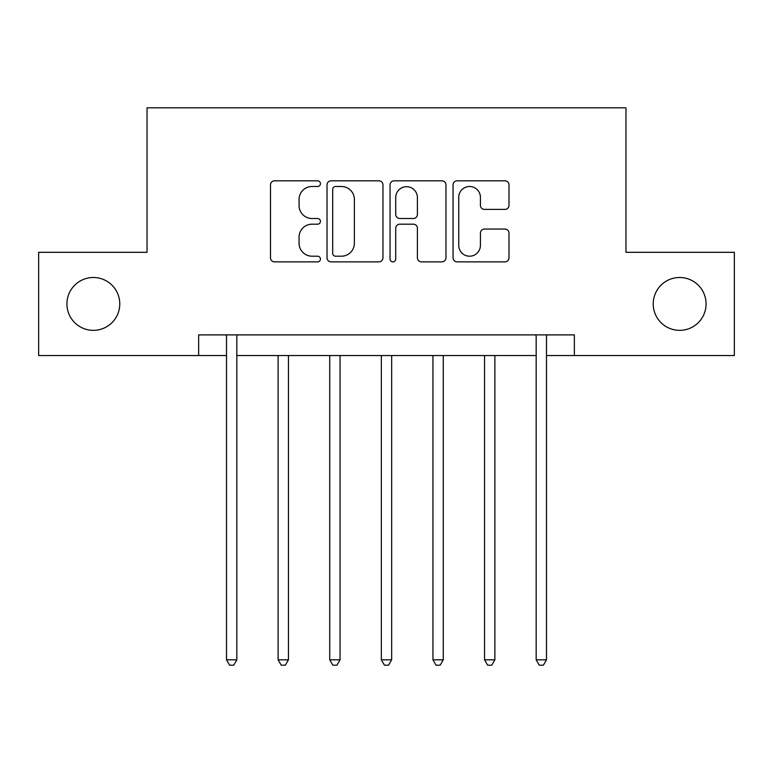 <?xml version="1.0" encoding="UTF-8"?>
<svg xmlns="http://www.w3.org/2000/svg" width="773" height="773" viewBox="0 0 773 773"><rect width="100%" height="100%" fill="white"/><g stroke="black" fill="none" stroke-linecap="round" stroke-linejoin="round"><path stroke-width="1.16" d="M320.437 183.655A2.841 2.841 0 0 0 317.606 180.824L274.541 180.824A4.049 4.049 0 0 0 270.492 184.873L270.492 257.824A4.049 4.049 0 0 0 274.541 261.873L317.606 261.873A2.841 2.841 0 0 0 320.437 259.042A2.841 2.841 0 0 0 317.606 256.201L312.031 256.201A12.967 12.967 0 0 1 299.064 243.234L299.064 237.156A12.967 12.967 0 0 1 312.031 224.189L317.606 224.189A2.841 2.841 0 0 0 320.437 221.349A2.841 2.841 0 0 0 317.606 218.508L312.031 218.508A12.967 12.967 0 0 1 299.064 205.541L299.064 199.463A12.967 12.967 0 0 1 312.031 186.496L317.606 186.496A2.841 2.841 0 0 0 320.437 183.655M653.224 303.924A26.427 26.427 0 0 0 679.641 330.351A26.427 26.427 0 0 0 706.068 303.924A26.427 26.427 0 0 0 679.641 277.497A26.427 26.427 0 0 0 653.224 303.924M66.932 303.924A26.427 26.427 0 0 0 93.359 330.351A26.427 26.427 0 0 0 119.776 303.924A26.427 26.427 0 0 0 93.359 277.497A26.427 26.427 0 0 0 66.932 303.924M504.943 209.396A4.049 4.049 0 0 0 508.992 205.338L508.992 184.873A4.049 4.049 0 0 0 504.943 180.824L457.114 180.824A4.049 4.049 0 0 0 453.065 184.873L453.065 257.824A4.049 4.049 0 0 0 457.114 261.873L504.943 261.873A4.049 4.049 0 0 0 508.992 257.824L508.992 233.098A4.049 4.049 0 0 0 504.943 229.05L484.478 229.05A4.049 4.049 0 0 0 480.42 233.098L480.42 245.36A10.841 10.841 0 0 1 469.578 256.201A10.841 10.841 0 0 1 458.737 245.36L458.737 197.337A10.841 10.841 0 0 1 469.578 186.496A10.841 10.841 0 0 1 480.42 197.337L480.42 205.338A4.049 4.049 0 0 0 484.478 209.396L504.943 209.396M198.642 355.532L38.65 355.532L38.65 252.317L147.034 252.317L147.034 107.805L625.966 107.805L625.966 252.317L734.35 252.317L734.35 355.532L574.358 355.532L574.358 334.893L198.642 334.893L198.642 355.532L226.508 355.532M382.954 184.873A4.049 4.049 0 0 0 378.905 180.824L331.076 180.824A4.049 4.049 0 0 0 327.027 184.873L327.027 257.824A4.049 4.049 0 0 0 331.076 261.873L378.905 261.873A4.049 4.049 0 0 0 382.954 257.824L382.954 184.873M394.095 180.824L441.924 180.824A4.049 4.049 0 0 1 445.973 184.873L445.973 257.824A4.049 4.049 0 0 1 441.924 261.873L421.459 261.873A4.049 4.049 0 0 1 417.401 257.824L417.401 228.238A4.049 4.049 0 0 0 413.352 224.189L399.776 224.189A4.049 4.049 0 0 0 395.718 228.238L395.718 259.042A2.841 2.841 0 0 1 392.887 261.873A2.841 2.841 0 0 1 390.046 259.042L390.046 184.873A4.049 4.049 0 0 1 394.095 180.824M236.828 355.532L536.172 355.532M546.492 355.532L574.358 355.532M335.54 186.496A2.841 2.841 0 0 0 332.699 189.337L332.699 253.36A2.841 2.841 0 0 0 335.54 256.201L341.415 256.201A12.967 12.967 0 0 0 354.382 243.234L354.382 199.463A12.967 12.967 0 0 0 341.415 186.496L335.54 186.496M417.401 197.54A10.841 10.841 0 0 0 406.559 186.699A10.841 10.841 0 0 0 395.718 197.54L395.718 214.459A4.049 4.049 0 0 0 399.776 218.508L413.352 218.508A4.049 4.049 0 0 0 417.401 214.459L417.401 197.54M237.34 334.893L237.127 335.414A4.126 4.126 0 0 0 236.828 336.951L236.828 659.823L226.508 659.823L226.508 336.951A4.126 4.126 0 0 0 226.209 335.414L225.996 334.893M236.828 659.823L233.736 665.195L229.61 665.195L226.508 659.823M278.116 355.532L278.116 659.823L288.445 659.823L288.445 355.532M288.445 659.823L285.343 665.195L281.217 665.195L278.116 659.823M329.733 355.532L329.733 659.823L340.052 659.823L340.052 355.532M340.052 659.823L336.951 665.195L332.825 665.195L329.733 659.823M381.34 355.532L381.34 659.823L391.66 659.823L391.66 355.532M391.66 659.823L388.568 665.195L384.432 665.195L381.34 659.823M432.948 355.532L432.948 659.823L443.267 659.823L443.267 355.532M443.267 659.823L440.175 665.195L436.049 665.195L432.948 659.823M484.555 355.532L484.555 659.823L494.884 659.823L494.884 355.532M494.884 659.823L491.783 665.195L487.657 665.195L484.555 659.823M547.004 334.893L546.791 335.414A4.126 4.126 0 0 0 546.492 336.951L546.492 659.823L536.172 659.823L536.172 336.951A4.126 4.126 0 0 0 535.873 335.414L535.66 334.893M546.492 659.823L543.39 665.195L539.264 665.195L536.172 659.823"/></g></svg>
